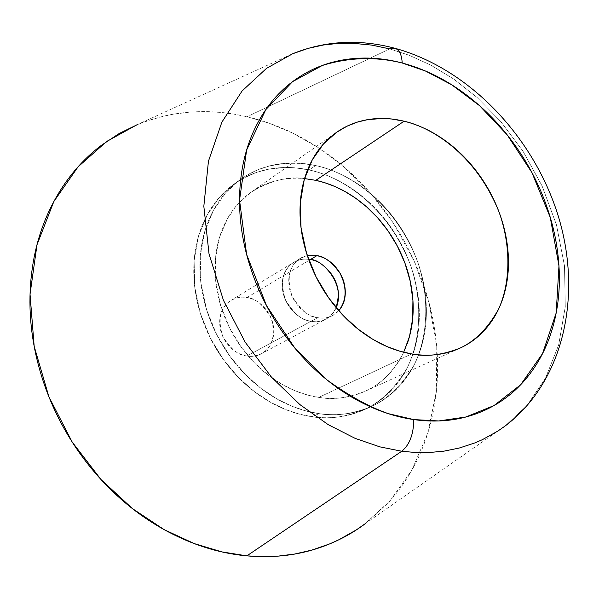 <?xml version="1.0" encoding="UTF-8"?>
<svg xmlns="http://www.w3.org/2000/svg" width="599" height="599" viewBox="0 0 599 599"><rect width="100%" height="100%" fill="white"/><g stroke="black" fill="none" stroke-linecap="round" stroke-linejoin="round"><path stroke-width="0.45" stroke-dasharray="3 2.25" d="M394.397 48.13L389.724 48.901L378.021 46.198L365.502 44.236L345.264 43.143L330.865 43.997L323.43 45.007L308.2 48.354L292.656 53.753L136.931 124.794L145.894 121.327L163.542 116.169L172.168 114.387L188.895 112.215L204.813 111.631L219.833 112.357L233.909 114.124L247.043 116.73C221.316 110.68 195.858 109.999 170.663 114.664L154.04 118.662L138.062 124.278M389.724 48.901L247.043 116.73L389.724 48.901L409.387 55.333L430.778 65.104L453.608 78.963L477.276 97.63L500.846 121.657L523.002 151.24L542.117 186.012L556.464 224.842L564.498 265.889L565.276 306.74L558.68 344.897L545.464 378.261L527.053 405.456L505.174 425.971L527.053 405.456L545.464 378.261L558.68 344.897L565.276 306.74L564.498 265.889L556.464 224.842L542.117 186.012L523.002 151.24L500.846 121.657L477.276 97.63L453.608 78.963L430.778 65.104L409.387 55.333L389.724 48.901M246.968 297.576L308.987 260.393L246.968 297.576C242.378 296.408 237.062 297.336 231.004 300.376C220.222 307.691 217.474 319.671 222.746 336.309C230.832 349.292 238.896 355.858 246.938 356.016C251.161 356.952 255.998 356.18 261.449 353.702C272.612 347.053 275.839 335.23 271.137 318.234C263.268 304.779 255.211 297.898 246.968 297.576C254.373 298.886 260.677 302.802 265.889 309.316C271.085 315.83 273.713 323.086 273.758 331.075C273.795 339.071 271.22 345.518 266.023 350.415C260.805 355.297 254.44 357.169 246.938 356.016L311.016 321.289L246.938 356.016C239.42 354.825 232.989 350.917 227.627 344.29C222.296 337.634 219.646 330.236 219.683 322.097C219.751 313.973 222.461 307.519 227.807 302.742C233.161 297.995 239.548 296.273 246.968 297.576M336.211 307.706C333.628 313.165 330.244 316.938 326.058 319.027C320.428 321.573 315.411 322.329 311.016 321.289C318.833 322.599 325.414 320.712 330.768 315.621L336.279 307.789L330.768 315.621C325.414 320.712 318.833 322.599 311.016 321.289C302.652 321.019 294.176 313.973 285.596 300.159C279.89 282.526 282.593 269.924 293.705 262.362C299.193 259.517 304.165 258.521 308.612 259.374C304.165 258.521 299.193 259.517 293.705 262.362C282.593 269.924 279.89 282.526 285.596 300.159C294.176 313.973 302.652 321.019 311.016 321.289C315.411 322.329 320.428 321.573 326.058 319.027C330.244 316.938 333.628 313.165 336.211 307.706M309.129 169.974L315.606 165.549C343.811 171.112 392.592 197.797 417.248 260.737C429.7 296.198 428.382 336.121 414.096 364.986C401.966 385.442 387.321 399.488 370.16 407.118C351.299 414.313 334.257 416.485 319.027 413.632L312.206 416.724C327.368 419.547 344.35 417.368 363.151 410.188C380.26 402.588 394.876 388.601 406.998 368.235C421.277 339.513 422.647 299.785 410.293 264.526C385.816 201.938 337.23 175.462 309.129 169.974L295.307 167.855L285.206 167.488L268.861 169.15L257.368 172.153L245.657 177.027L239.817 180.262L234.059 184.08L219.736 197.004L207.501 214.322L198.598 235.766L194.128 260.453L194.712 286.914L200.336 313.374L210.331 338.121L223.569 359.857L238.776 377.849L254.77 391.933L270.613 402.348L285.678 409.574L299.597 414.186L312.206 416.724L319.027 413.632C334.399 415.766 348.895 414.575 362.53 410.045C376.135 405.493 387.875 398.118 397.758 387.92C407.612 377.707 414.987 365.547 419.869 351.433C424.736 337.327 426.885 322.322 426.308 306.426C425.724 290.53 422.527 274.829 416.724 259.33C410.914 243.83 402.902 229.559 392.697 216.509C382.484 203.465 370.736 192.526 357.453 183.698C344.163 174.871 330.214 168.821 315.606 165.549C300.975 162.284 286.719 162.149 272.83 165.137C258.933 168.154 246.466 174.219 235.444 183.339C224.423 192.496 215.79 204.139 209.538 218.261C203.316 232.427 200.103 248.001 199.894 265.005C199.729 282.024 202.679 299.058 208.744 316.1C214.854 333.134 223.584 348.723 234.935 362.852C246.316 376.951 259.33 388.407 273.975 397.219C288.621 405.987 303.641 411.461 319.027 413.632L306.366 411.064L292.387 406.414L277.247 399.129L261.329 388.631L245.253 374.45L229.964 356.338L216.636 334.467L206.565 309.563L200.89 282.945L200.268 256.327L204.731 231.513L213.633 209.964L225.898 192.578L240.266 179.603L246.047 175.784L257.787 169.839L269.46 165.938L286.262 163.235L301.724 163.4L315.606 165.549L309.129 169.974C323.685 173.208 337.574 179.198 350.812 187.959C364.035 196.727 375.73 207.591 385.891 220.552C396.044 233.52 404.003 247.716 409.776 263.126C415.534 278.542 418.701 294.154 419.255 309.968C419.809 325.781 417.645 340.711 412.771 354.75C407.882 368.797 400.514 380.897 390.683 391.065C380.814 401.218 369.104 408.57 355.544 413.108C341.962 417.623 327.511 418.828 312.206 416.724C296.879 414.575 281.927 409.154 267.356 400.454C252.778 391.709 239.832 380.335 228.518 366.326C217.227 352.294 208.557 336.81 202.492 319.873C196.479 302.937 193.559 286 193.747 269.078C193.971 252.172 197.191 236.672 203.405 222.581C209.65 208.519 218.261 196.929 229.252 187.801C240.244 178.712 252.666 172.654 266.518 169.629C280.362 166.634 294.566 166.754 309.129 169.974L300.099 168.379L290.343 167.548L279.905 167.72L268.861 169.15L257.368 172.153L251.52 174.339L239.817 180.262L234.059 184.08L219.736 197.004L207.501 214.322L198.598 235.766L194.128 260.453L194.712 286.914L200.336 313.374L210.331 338.121L223.569 359.857L238.776 377.849L254.77 391.933L270.613 402.348L285.678 409.574L299.597 414.186L312.206 416.724L319.027 413.632L306.366 411.064L292.387 406.414L277.247 399.129L261.329 388.631L245.253 374.45L229.964 356.338L216.636 334.467L206.565 309.563L200.89 282.945L200.268 256.327L204.731 231.513L213.633 209.964L225.898 192.578L240.266 179.603L246.047 175.784L257.787 169.839L269.46 165.938L280.789 163.767L296.745 163.078L306.531 163.931L315.606 165.549L309.129 169.974C294.566 166.754 280.362 166.634 266.518 169.629C252.666 172.654 240.244 178.712 229.252 187.801C218.261 196.929 209.65 208.519 203.405 222.581C197.191 236.672 193.971 252.172 193.747 269.078C193.559 286 196.479 302.937 202.492 319.873C208.557 336.81 217.227 352.294 228.518 366.326C239.832 380.335 252.778 391.709 267.356 400.454C281.927 409.154 296.879 414.575 312.206 416.724C327.511 418.828 341.962 417.623 355.544 413.108C369.104 408.57 380.814 401.218 390.683 391.065C400.514 380.897 407.882 368.797 412.771 354.75C417.645 340.711 419.809 325.781 419.255 309.968C418.701 294.154 415.534 278.542 409.776 263.126C404.003 247.716 396.044 233.52 385.891 220.552C375.73 207.591 364.035 196.727 350.812 187.959C337.574 179.198 323.685 173.208 309.129 169.974L315.606 165.549C343.811 171.112 392.592 197.797 417.248 260.737C429.7 296.198 428.382 336.121 414.096 364.986C401.966 385.442 387.321 399.488 370.16 407.118C351.299 414.313 334.257 416.485 319.027 413.632L312.206 416.724C327.368 419.547 344.35 417.368 363.151 410.188C380.26 402.588 394.876 388.601 406.998 368.235C421.277 339.513 422.647 299.785 410.293 264.526C385.816 201.938 337.23 175.462 309.129 169.974M304.562 178.592C288.321 176.016 270.531 180.531 251.183 192.144L238.499 203.293L227.605 218.328L219.608 237.039L215.475 258.678L215.797 281.964L220.574 305.325L229.237 327.241L240.798 346.536L254.133 362.545L268.195 375.109L282.144 384.423L295.412 390.907L307.684 395.063L318.803 397.384L411.655 353.919L318.803 397.384C332.497 400.065 347.869 398.05 364.918 391.342C380.575 384.82 393.513 371.792 403.711 352.264M407.313 343.489C402.97 355.836 396.456 366.453 387.77 375.326C379.062 384.199 368.744 390.578 356.824 394.471C344.882 398.35 332.213 399.316 318.803 397.384C305.385 395.415 292.305 390.585 279.568 382.911C266.84 375.191 255.526 365.195 245.635 352.923C235.774 340.621 228.174 327.069 222.85 312.251C217.557 297.426 214.959 282.601 215.056 267.775C215.191 252.965 217.939 239.368 223.3 226.976C228.683 214.614 236.171 204.401 245.747 196.33C255.331 188.288 266.196 182.905 278.34 180.187C290.485 177.491 302.974 177.544 315.808 180.336M310.267 259.637C317.964 261.134 324.553 265.335 330.034 272.253C324.546 265.335 317.949 261.127 310.252 259.637C302.525 258.154 295.913 259.884 290.41 264.81C284.914 269.775 282.181 276.543 282.219 285.117C282.286 293.712 285.146 301.559 290.777 308.657C296.438 315.725 303.184 319.933 311.016 321.289C303.184 319.933 296.438 315.725 290.777 308.657C285.146 301.559 282.286 293.712 282.219 285.117C282.181 276.543 284.914 269.775 290.41 264.81C295.913 259.884 302.525 258.154 310.252 259.637M365.802 523.294L388.227 502.831C405.456 483.887 418.244 461.904 426.578 436.881C434.881 411.887 438.498 385.681 437.435 358.254C436.364 330.858 430.891 303.985 421.015 277.622C411.146 251.273 397.526 227.006 380.178 204.836C362.814 182.65 342.718 163.939 319.873 148.687C297.007 133.427 272.725 122.773 247.043 116.73L269.018 123.147L292.821 133.135L318.076 147.504L344.103 167.054L369.83 192.406L393.775 223.824L414.141 260.954L429.019 302.667L436.753 347.016L436.349 391.461L427.738 433.294L411.812 470.208L390.196 500.644L364.836 523.968L505.174 425.971M338.772 310.701L332.804 315.411C327.151 317.964 322.12 318.713 317.702 317.665L311.016 321.289L317.702 317.665C325.549 318.99 332.153 317.103 337.522 311.989L338.779 310.709M330.071 272.298C335.545 279.231 338.36 286.906 338.525 295.329M315.606 165.549C330.214 168.821 344.163 174.871 357.453 183.698C370.736 192.526 382.484 203.465 392.697 216.509C402.902 229.559 410.914 243.83 416.724 259.33C422.527 274.829 425.724 290.53 426.308 306.426C426.885 322.322 424.736 337.327 419.869 351.433C414.987 365.547 407.612 377.707 397.758 387.92C387.875 398.118 376.135 405.493 362.53 410.045C348.895 414.575 334.399 415.766 319.027 413.632C303.641 411.461 288.621 405.987 273.975 397.219C259.33 388.407 246.316 376.951 234.935 362.852C223.584 348.723 214.854 333.134 208.744 316.1C202.679 299.058 199.729 282.024 199.894 265.005C200.103 248.001 203.316 232.427 209.538 218.261C215.79 204.139 224.423 192.496 235.444 183.339C246.466 174.219 258.933 168.154 272.83 165.137C286.719 162.149 300.975 162.284 315.606 165.549M307.309 255.556L301.859 257.428L296.939 260.85C291.436 265.836 288.703 272.635 288.748 281.253C288.83 289.894 291.706 297.793 297.374 304.936C303.064 312.049 309.84 316.294 317.702 317.665C309.309 317.38 300.788 310.289 292.155 296.385C286.404 278.647 289.1 265.978 300.249 258.394L307.339 255.646M332.804 315.411L261.449 353.702M370.16 407.118L363.151 410.188L370.16 407.118M458.752 348.708L364.918 391.342M335.769 132.888L251.183 192.144M240.266 179.603L234.059 184.08L240.266 179.603M300.249 258.394L231.004 300.376M395.55 48.452L394.254 48.107"/><path stroke-width="0.9" d="M394.254 48.107C359.048 38.83 325.182 40.717 292.656 53.753L266.48 68.383L242.086 90.981L221.885 122.136L208.437 161.251L203.832 206.266L209.021 253.886L223.427 300.279L245.118 342.104L271.489 377.153L299.912 404.595L328.282 424.698L355.17 438.386L379.773 446.839L401.772 451.249C409.596 444.817 413.602 434.26 413.789 419.585L388.287 413.647C369.321 406.991 348.955 395.797 327.196 380.058L295.007 348.304L266.488 305.602L246.601 254.388L239.533 200.163L246.653 149.982L265.799 109.624L292.559 81.651L322.314 65.478C352.414 56.156 379.751 57.399 402.206 63.007C401.704 54.277 399.106 49.313 394.397 48.13C399.106 49.313 401.704 54.277 402.206 63.007L425.634 71.094L451.691 84.781L479.462 105.604L507.143 134.797L531.927 172.587L550.286 217.482L558.964 265.919L556.194 312.91L542.544 353.597L520.628 384.775L493.995 405.568L465.91 416.986L438.723 420.955L413.789 419.585C413.602 434.26 409.596 444.817 401.772 451.249L379.773 446.839L355.17 438.386L328.282 424.698L299.912 404.595L271.489 377.153L245.118 342.104L223.427 300.279L209.021 253.886L203.832 206.266L208.437 161.251L221.885 122.136L242.086 90.981L266.48 68.383L292.656 53.753L308.2 48.354L323.43 45.007L338.143 43.39L352.197 43.225L371.859 45.112L389.724 48.901L394.397 48.13M136.931 124.794L106.644 141.491L78.05 166.874L53.843 201.526L37.011 244.751L30.04 294.236L34.173 346.327L48.908 396.793L72.165 441.987L101.014 479.552L132.484 508.641L164.133 529.636L194.286 543.607L221.997 551.911L246.855 555.865L401.772 451.249L246.855 555.865C274.986 558.365 301.275 554.899 325.729 545.472C340.382 539.819 353.739 532.429 365.802 523.294M308.987 260.393L310.252 259.637C320.45 258.109 346.364 283.387 336.211 307.706C346.364 283.387 320.45 258.109 310.252 259.637L308.987 260.393M403.711 352.264L409.506 336.428L412.659 318.84L412.921 300.204L410.263 281.335L404.924 263.066L397.339 246.092L388.062 230.922L377.684 217.864L366.738 206.992L355.686 198.247L344.874 191.455L334.534 186.371L324.815 182.747L315.808 180.336L404.093 121.215C429.925 126.891 474.722 152.333 498.727 211.2C510.962 244.362 510.925 281.68 498.757 308.717C488.305 327.893 475.336 341.056 459.86 348.199C442.152 355.125 426.084 357.026 411.655 353.919L399.937 351.239L386.961 346.559L372.877 339.348L358.015 329.076L342.98 315.306L328.619 297.823L316.062 276.843L306.523 253.092L301.05 227.875L300.286 202.851L304.232 179.707L312.304 159.813L323.482 143.955L336.593 132.312L346.963 126.217L357.446 122.084L367.741 119.62L382.439 118.467L391.566 119.006L404.093 121.215L315.808 180.336L304.562 178.592M315.808 180.336C328.634 183.152 340.891 188.415 352.594 196.135C364.282 203.862 374.622 213.461 383.622 224.932C392.607 236.403 399.653 248.959 404.752 262.594C409.843 276.236 412.629 290.043 413.108 304.007C413.572 317.979 411.64 331.135 407.313 343.489M338.525 295.329L336.279 307.789L338.525 295.329C338.36 286.899 335.537 279.216 330.056 272.275L330.071 272.298M307.339 255.646L316.849 255.676L310.252 259.637L308.612 259.374L310.252 259.637L316.849 255.676C324.096 256.177 331.824 262.033 340.015 273.241C347.173 287.737 346.754 300.226 338.772 310.701C343.264 305.76 345.428 299.388 345.279 291.601C345.099 283.125 342.254 275.398 336.743 268.412C331.217 261.434 324.583 257.188 316.849 255.676L307.309 255.556M138.062 124.278L119.276 133.465L101.523 145.22C80.655 160.966 63.898 181.4 51.267 206.505C38.673 231.723 31.642 259.764 30.175 290.627C28.797 321.558 33.424 352.601 44.049 383.742C54.779 414.882 70.615 443.193 91.565 468.68C112.575 494.078 136.662 514.339 163.827 529.464C190.984 544.476 218.657 553.274 246.855 555.865L262.033 556.658L278.048 556.134L294.783 554.015L312.086 550.024L329.742 543.87L338.607 539.894L356.21 529.965L364.836 523.968M505.174 425.971L497.679 431.175L482.36 439.673L474.618 443.02L459.171 448.059L443.994 451.137L429.281 452.515L415.174 452.47L401.772 451.249L415.174 452.47L429.281 452.515L443.994 451.137L459.171 448.059L474.618 443.02L482.36 439.673L497.679 431.175L505.174 425.971C564.58 380.979 582.438 294.214 558.126 215.633C533.604 136.849 469.601 69.042 395.55 48.452M402.206 63.007C422.572 68.413 442.017 77.63 460.534 90.651C479.028 103.664 495.455 119.523 509.824 138.219C524.177 156.908 535.596 177.237 544.079 199.205C552.555 221.173 557.519 243.411 558.964 265.919C560.402 288.441 558.088 309.758 552.023 329.854C545.936 349.981 536.3 367.397 523.107 382.11C509.869 396.83 493.823 407.53 474.97 414.216C456.056 420.872 435.66 422.662 413.789 419.585C391.873 416.447 370.279 408.398 349 395.452C327.72 382.409 308.687 365.427 291.893 344.492C275.151 323.497 262.205 300.406 253.063 275.203C243.995 250.008 239.488 224.992 239.533 200.163C239.645 175.387 244.115 152.917 252.95 132.753C261.808 112.672 274.05 96.387 289.661 83.905C305.265 71.476 322.839 63.531 342.358 60.065C361.856 56.628 381.803 57.616 402.206 63.007M411.655 353.919C425.769 356.225 439.03 355.394 451.459 351.433C463.858 347.442 474.505 340.771 483.408 331.404C492.288 322.03 498.862 310.776 503.123 297.628C507.36 284.48 509.083 270.434 508.289 255.488C507.48 240.543 504.276 225.733 498.675 211.058C493.059 196.39 485.452 182.83 475.838 170.386C466.209 157.941 455.218 147.466 442.856 138.946C430.486 130.432 417.563 124.525 404.093 121.215C390.615 117.921 377.535 117.569 364.866 120.159C352.182 122.78 340.883 128.276 330.962 136.662C321.049 145.085 313.374 155.86 307.938 168.993C302.517 182.163 299.874 196.704 300.009 212.615C300.181 228.541 303.199 244.534 309.054 260.58C314.947 276.626 323.205 291.361 333.838 304.786C344.492 318.181 356.592 329.143 370.145 337.671C383.689 346.162 397.526 351.576 411.655 353.919M459.86 348.199L458.752 348.708M336.593 132.312L335.769 132.888"/></g></svg>
